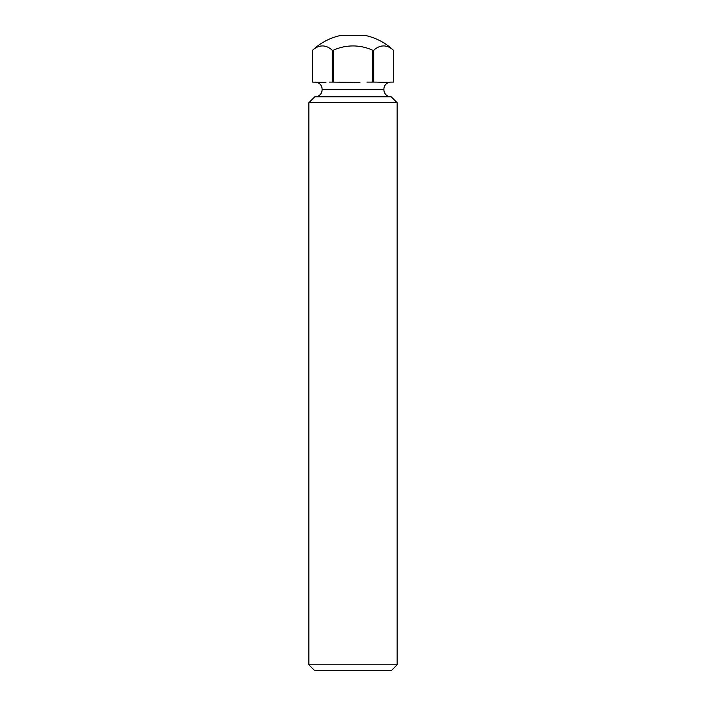 <?xml version="1.0" encoding="UTF-8"?>
<svg xmlns="http://www.w3.org/2000/svg" width="706" height="706" viewBox="0 0 706 706"><rect width="100%" height="100%" fill="white"/><g stroke="black" fill="none" stroke-linecap="round" stroke-linejoin="round"><path stroke-width="1.06" d="M391.256 670.7L314.744 670.7L308.857 664.814L397.143 664.814L391.256 670.7M308.857 102.714L397.143 102.714L391.256 96.828L314.744 96.828L308.857 102.714L308.857 664.814M397.143 102.714L397.143 664.814M373.703 50.285L373.703 82.108L372.759 82.108L372.759 50.285L373.703 50.285A47.09 23.545 90 0 1 393.463 50.285L393.463 82.108L393.463 50.285A58.863 58.863 0 0 0 364.499 35.3L341.501 35.3A58.863 58.863 0 0 0 312.537 50.285L312.537 82.108L325.934 82.39M372.759 50.285A47.09 47.09 0 0 0 333.241 50.285L333.241 82.108L359.972 82.39M390.965 96.828A7.06 7.06 0 0 1 383.905 89.759L383.905 89.177A7.06 7.06 0 0 1 390.965 82.108M387.003 82.399L376.616 82.108L387.162 82.381M359.036 82.443L353 82.628M346.964 82.443L339.065 82.108M318.812 82.373L315.45 82.108M383.905 89.177L322.095 89.177A7.06 7.06 0 0 0 315.035 82.108M322.095 89.177L322.095 89.759A7.06 7.06 0 0 1 315.035 96.828M393.463 82.108L390.55 82.108M373.703 82.108L376.616 82.108M366.935 82.108L372.759 82.108M333.241 82.108L332.297 82.108L332.297 50.285A47.09 23.545 -90 0 0 312.537 50.285L312.537 82.108M329.384 82.108L332.297 82.108M333.241 50.285L332.297 50.285M383.905 89.759L322.095 89.759"/></g></svg>

